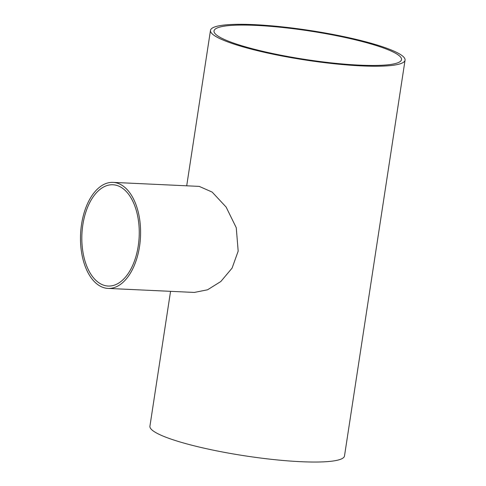 <?xml version="1.0" encoding="UTF-8"?>
<svg xmlns="http://www.w3.org/2000/svg" width="486" height="486" viewBox="0 0 486 486"><rect width="100%" height="100%" fill="white"/><g stroke="black" fill="none" stroke-linecap="round" stroke-linejoin="round"><path stroke-width="0.73" d="M102.959 284.936A50.696 28.644 92.7 0 1 82.268 229.398A50.696 28.644 92.7 0 1 112.898 184.759A50.696 28.644 92.7 0 1 139.154 236.731A50.696 28.644 92.7 0 1 108.184 286.047A50.696 28.644 92.7 0 1 102.959 284.936M359.573 65.142A94.843 14.398 -171.3 0 1 262.452 51.243A94.843 14.398 -171.3 0 1 214.022 30.922A94.843 14.398 -171.3 0 1 309.953 31.037A94.843 14.398 -171.3 0 1 401.527 59.614A94.843 14.398 -171.3 0 1 359.573 65.142M102.607 287.262A53.083 29.986 -87.3 0 0 108.074 288.423A53.083 29.986 -87.3 0 0 140.497 236.797A53.083 29.986 -87.3 0 0 113.007 182.378A53.083 29.986 -87.3 0 0 80.943 229.119A53.083 29.986 -87.3 0 0 102.607 287.262M113.007 182.378L199.242 186.393L212.157 192.079L226.124 207.066L236.257 227.709L238.176 251.116L232.089 268.114L220.826 281.509L207.571 289.784L194.303 292.438L108.074 288.423M405.057 60.155A98.415 14.938 8.7 0 0 310.032 30.503A98.415 14.938 8.7 0 0 210.487 30.381A98.415 14.938 8.7 0 0 260.745 51.467A98.415 14.938 8.7 0 0 361.529 65.896A98.415 14.938 8.7 0 0 405.057 60.155L344.495 455.959A98.415 14.938 -171.3 0 1 300.962 461.7A98.415 14.938 -171.3 0 1 200.177 447.272A98.415 14.938 -171.3 0 1 149.925 426.186L170.556 291.333M186.703 185.81L210.487 30.381"/></g></svg>
